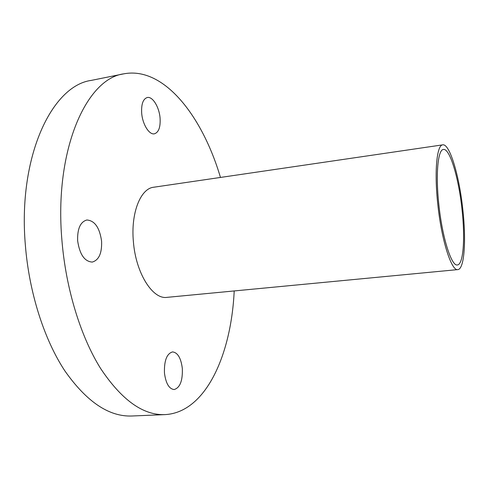 <?xml version="1.0" encoding="UTF-8"?>
<svg xmlns="http://www.w3.org/2000/svg" width="489" height="489" viewBox="0 0 489 489"><rect width="100%" height="100%" fill="white"/><g stroke="black" fill="none" stroke-linecap="round" stroke-linejoin="round"><path stroke-width="0.73" d="M160.074 118.106C159.261 107.115 152.629 96.217 147.275 97.513C143.075 98.9 141.211 104.114 141.682 113.161C142.507 124.371 149.249 135.074 154.42 133.815C158.705 132.385 160.588 127.152 160.074 118.106M101.59 241.175C99.628 227.648 94.719 220.582 86.853 219.995C80.349 221.853 77.274 228.797 77.641 240.82C79.676 254.439 84.542 261.523 92.244 262.08C98.919 260.148 102.036 253.18 101.59 241.175M182.324 368.419C180.979 358.021 177.715 352.52 172.531 351.915C166.78 353.633 164.09 360.662 164.457 372.991C165.832 383.437 169.072 388.957 174.176 389.544C180.05 387.722 182.764 380.68 182.324 368.419M438.841 204.494C435.503 174.335 437.906 149.5 443.419 149.469C449.862 148.13 458.761 178.222 462.013 209.457C465.247 238.186 463.407 264.665 457.386 264.946C451.524 266.584 442.252 237.642 438.841 204.494M462.832 209.634C466.323 240.6 464.361 269.28 457.832 269.598C451.518 271.377 441.481 240.154 437.796 204.268C434.189 171.627 436.805 144.872 442.741 144.848C449.727 143.418 459.33 175.979 462.832 209.634M457.832 269.598L167.024 297.355C152.721 299.708 135.771 273.149 133.393 241.645C130.679 213.033 140.581 188.454 153.705 187.232L442.741 144.848M234.2 290.943C231.242 354.806 205.765 412.471 165.056 414.611C143.234 415.503 121.767 400.155 100.655 368.553C80.771 336.805 65.936 289.103 61.944 240.588C53.931 149.927 86.535 78.454 123.827 73.833C163.876 66.204 202.36 116.125 220.466 177.446M165.056 414.611L131.969 415.998C109.065 416.928 86.694 401.885 64.854 370.876C44.297 339.727 29.169 292.929 25.367 245.252C17.671 156.199 52.225 85.441 91.37 80.379L123.827 73.833"/></g></svg>
